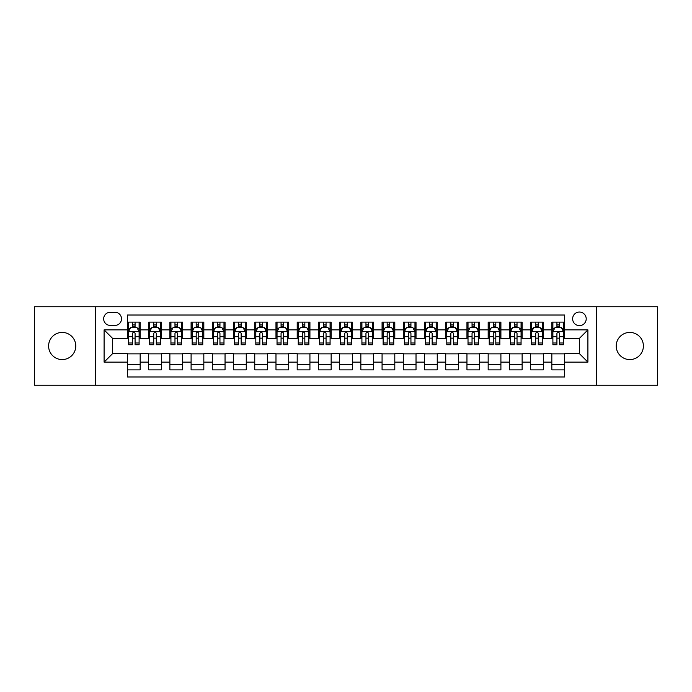 <?xml version="1.0" encoding="UTF-8"?>
<svg xmlns="http://www.w3.org/2000/svg" width="692" height="692" viewBox="0 0 692 692"><rect width="100%" height="100%" fill="white"/><g stroke="black" fill="none" stroke-linecap="round" stroke-linejoin="round"><path stroke-width="1.04" d="M629.815 332.42A13.58 13.58 0 0 0 616.235 346A13.58 13.58 0 0 0 629.815 359.58A13.58 13.58 0 0 0 643.396 346A13.58 13.58 0 0 0 629.815 332.42M62.185 332.42A13.58 13.58 0 0 0 48.604 346A13.58 13.58 0 0 0 62.185 359.58A13.58 13.58 0 0 0 75.765 346A13.58 13.58 0 0 0 62.185 332.42M579.42 312.049A6.79 6.79 0 0 0 572.63 318.839A6.79 6.79 0 0 0 579.42 325.629A6.79 6.79 0 0 0 586.211 318.839A6.79 6.79 0 0 0 579.42 312.049M596.392 385.254L657.4 385.254L657.4 306.746L596.392 306.746L596.392 385.254L95.608 385.254L95.608 306.746L34.6 306.746L34.6 385.254L95.608 385.254M564.56 322.126L551.835 322.126L551.835 329.876L543.341 329.876L543.341 338.362L551.835 338.362L551.835 329.876M543.341 329.876L543.341 322.126L530.608 322.126L530.608 329.876L522.123 329.876L522.123 338.362L530.608 338.362L530.608 329.876M522.123 329.876L522.123 322.126L509.39 322.126L509.39 329.876L500.904 329.876L500.904 338.362L509.39 338.362L509.39 329.876M500.904 329.876L500.904 322.126L488.171 322.126L488.171 329.876L479.686 329.876L479.686 338.362L488.171 338.362L488.171 329.876M479.686 329.876L479.686 322.126L466.953 322.126L466.953 329.876L458.467 329.876L458.467 338.362L466.953 338.362L466.953 329.876M458.467 329.876L458.467 322.126L445.734 322.126L445.734 329.876L437.249 329.876L437.249 338.362L445.734 338.362L445.734 329.876M437.249 329.876L437.249 322.126L424.516 322.126L424.516 329.876L416.022 329.876L416.022 338.362L424.516 338.362L424.516 329.876M416.022 329.876L416.022 322.126L403.298 322.126L403.298 329.876L394.803 329.876L394.803 338.362L403.298 338.362L403.298 329.876M394.803 329.876L394.803 322.126L382.07 322.126L382.07 329.876L373.585 329.876L373.585 338.362L382.07 338.362L382.07 329.876M373.585 329.876L373.585 322.126L360.852 322.126L360.852 329.876L352.366 329.876L352.366 338.362L360.852 338.362L360.852 329.876M352.366 329.876L352.366 322.126L339.634 322.126L339.634 329.876L331.148 329.876L331.148 338.362L339.634 338.362L339.634 329.876M331.148 329.876L331.148 322.126L318.415 322.126L318.415 329.876L309.93 329.876L309.93 338.362L318.415 338.362L318.415 329.876M309.93 329.876L309.93 322.126L297.197 322.126L297.197 329.876L288.702 329.876L288.702 338.362L297.197 338.362L297.197 329.876M288.702 329.876L288.702 322.126L275.978 322.126L275.978 329.876L267.484 329.876L267.484 338.362L275.978 338.362L275.978 329.876M267.484 329.876L267.484 322.126L254.751 322.126L254.751 329.876L246.265 329.876L246.265 338.362L254.751 338.362L254.751 329.876M246.265 329.876L246.265 322.126L233.533 322.126L233.533 329.876L225.047 329.876L225.047 338.362L233.533 338.362L233.533 329.876M225.047 329.876L225.047 322.126L212.314 322.126L212.314 329.876L203.829 329.876L203.829 338.362L212.314 338.362L212.314 329.876M203.829 329.876L203.829 322.126L191.096 322.126L191.096 329.876L182.61 329.876L182.61 338.362L191.096 338.362L191.096 329.876M182.61 329.876L182.61 322.126L169.877 322.126L169.877 329.876L161.392 329.876L161.392 338.362L169.877 338.362L169.877 329.876M161.392 329.876L161.392 322.126L148.659 322.126L148.659 338.362L140.165 338.362L140.165 322.126L127.44 322.126M127.44 369.874L140.165 369.874L140.165 353.638L148.659 353.638L148.659 369.874L161.392 369.874L161.392 353.638L169.877 353.638L169.877 362.124L161.392 362.124M169.877 362.124L169.877 369.874L182.61 369.874L182.61 353.638L191.096 353.638L191.096 362.124L182.61 362.124M191.096 362.124L191.096 369.874L203.829 369.874L203.829 353.638L212.314 353.638L212.314 362.124L203.829 362.124M212.314 362.124L212.314 369.874L225.047 369.874L225.047 353.638L233.533 353.638L233.533 362.124L225.047 362.124M233.533 362.124L233.533 369.874L246.265 369.874L246.265 353.638L254.751 353.638L254.751 362.124L246.265 362.124M254.751 362.124L254.751 369.874L267.484 369.874L267.484 353.638L275.978 353.638L275.978 362.124L267.484 362.124M275.978 362.124L275.978 369.874L288.702 369.874L288.702 353.638L297.197 353.638L297.197 362.124L288.702 362.124M297.197 362.124L297.197 369.874L309.93 369.874L309.93 353.638L318.415 353.638L318.415 362.124L309.93 362.124M318.415 362.124L318.415 369.874L331.148 369.874L331.148 353.638L339.634 353.638L339.634 362.124L331.148 362.124M339.634 362.124L339.634 369.874L352.366 369.874L352.366 353.638L360.852 353.638L360.852 362.124L352.366 362.124M360.852 362.124L360.852 369.874L373.585 369.874L373.585 353.638L382.07 353.638L382.07 362.124L373.585 362.124M382.07 362.124L382.07 369.874L394.803 369.874L394.803 353.638L403.298 353.638L403.298 362.124L394.803 362.124M403.298 362.124L403.298 369.874L416.022 369.874L416.022 353.638L424.516 353.638L424.516 362.124L416.022 362.124M424.516 362.124L424.516 369.874L437.249 369.874L437.249 353.638L445.734 353.638L445.734 362.124L437.249 362.124M445.734 362.124L445.734 369.874L458.467 369.874L458.467 353.638L466.953 353.638L466.953 362.124L458.467 362.124M466.953 362.124L466.953 369.874L479.686 369.874L479.686 353.638L488.171 353.638L488.171 362.124L479.686 362.124M488.171 362.124L488.171 369.874L500.904 369.874L500.904 353.638L509.39 353.638L509.39 362.124L500.904 362.124M509.39 362.124L509.39 369.874L522.123 369.874L522.123 353.638L530.608 353.638L530.608 362.124L522.123 362.124M530.608 362.124L530.608 369.874L543.341 369.874L543.341 353.638L551.835 353.638L551.835 362.124L543.341 362.124M110.244 325.413L114.915 325.413A6.574 6.574 0 0 0 121.498 318.839A6.574 6.574 0 0 0 114.915 312.256L110.244 312.256A6.574 6.574 0 0 0 103.67 318.839A6.574 6.574 0 0 0 110.244 325.413M596.392 306.746L95.608 306.746M564.56 329.876L564.56 315.016L127.44 315.016L127.44 338.362L112.58 338.362L112.58 353.638L127.44 353.638L127.44 376.984L564.56 376.984L564.56 353.638L579.42 353.638L579.42 338.362L564.56 338.362L564.56 329.876L587.906 329.876L587.906 362.124L564.56 362.124M127.44 362.124L104.094 362.124L104.094 329.876L127.44 329.876M551.835 362.124L551.835 369.874L564.56 369.874M127.44 327.428L128.496 327.428M132.527 327.428L135.078 327.428M139.109 327.428L140.165 327.428M127.44 338.146L128.496 338.146M132.527 338.146L135.078 338.146M139.109 338.146L140.165 338.146M127.44 353.854L140.165 353.854M127.44 364.572L140.165 364.572M148.659 338.146L149.714 338.146M153.745 338.146L156.297 338.146M160.328 338.146L161.392 338.146M148.659 327.428L149.714 327.428M153.745 327.428L156.297 327.428M160.328 327.428L161.392 327.428M148.659 353.854L161.392 353.854M148.659 364.572L161.392 364.572M169.877 353.854L182.61 353.854M169.877 364.572L182.61 364.572M169.877 327.428L170.933 327.428M174.972 327.428L177.515 327.428M181.546 327.428L182.61 327.428M169.877 338.146L170.933 338.146M174.972 338.146L177.515 338.146M181.546 338.146L182.61 338.146M191.096 353.854L203.829 353.854M191.096 364.572L203.829 364.572M191.096 327.428L192.16 327.428M196.191 327.428L198.734 327.428M202.765 327.428L203.829 327.428M191.096 338.146L192.16 338.146M196.191 338.146L198.734 338.146M202.765 338.146L203.829 338.146M212.314 353.854L225.047 353.854M212.314 364.572L225.047 364.572M212.314 327.428L213.378 327.428M217.409 327.428L219.952 327.428M223.983 327.428L225.047 327.428M212.314 338.146L213.378 338.146M217.409 338.146L219.952 338.146M223.983 338.146L225.047 338.146M233.533 353.854L246.265 353.854M233.533 364.572L246.265 364.572M233.533 327.428L234.597 327.428M238.628 327.428L241.171 327.428M245.21 327.428L246.265 327.428M233.533 338.146L234.597 338.146M238.628 338.146L241.171 338.146M245.21 338.146L246.265 338.146M254.751 353.854L267.484 353.854M254.751 364.572L267.484 364.572M254.751 327.428L255.815 327.428M259.846 327.428L262.398 327.428M266.429 327.428L267.484 327.428M254.751 338.146L255.815 338.146M259.846 338.146L262.398 338.146M266.429 338.146L267.484 338.146M275.978 353.854L288.702 353.854M275.978 364.572L288.702 364.572M275.978 327.428L277.034 327.428M281.064 327.428L283.616 327.428M287.647 327.428L288.702 327.428M275.978 338.146L277.034 338.146M281.064 338.146L283.616 338.146M287.647 338.146L288.702 338.146M297.197 353.854L309.93 353.854M297.197 364.572L309.93 364.572M297.197 327.428L298.252 327.428M302.292 327.428L304.835 327.428M308.866 327.428L309.93 327.428M297.197 338.146L298.252 338.146M302.292 338.146L304.835 338.146M308.866 338.146L309.93 338.146M318.415 353.854L331.148 353.854M318.415 364.572L331.148 364.572M318.415 327.428L319.479 327.428M323.51 327.428L326.053 327.428M330.084 327.428L331.148 327.428M318.415 338.146L319.479 338.146M323.51 338.146L326.053 338.146M330.084 338.146L331.148 338.146M339.634 353.854L352.366 353.854M339.634 364.572L352.366 364.572M339.634 327.428L340.698 327.428M344.728 327.428L347.272 327.428M351.302 327.428L352.366 327.428M339.634 338.146L340.698 338.146M344.728 338.146L347.272 338.146M351.302 338.146L352.366 338.146M360.852 353.854L373.585 353.854M360.852 364.572L373.585 364.572M360.852 327.428L361.916 327.428M365.947 327.428L368.49 327.428M372.521 327.428L373.585 327.428M360.852 338.146L361.916 338.146M365.947 338.146L368.49 338.146M372.521 338.146L373.585 338.146M382.07 353.854L394.803 353.854M382.07 364.572L394.803 364.572M382.07 327.428L383.134 327.428M387.165 327.428L389.708 327.428M393.748 327.428L394.803 327.428M382.07 338.146L383.134 338.146M387.165 338.146L389.708 338.146M393.748 338.146L394.803 338.146M403.298 353.854L416.022 353.854M403.298 364.572L416.022 364.572M403.298 327.428L404.353 327.428M408.384 327.428L410.936 327.428M414.966 327.428L416.022 327.428M403.298 338.146L404.353 338.146M408.384 338.146L410.936 338.146M414.966 338.146L416.022 338.146M424.516 353.854L437.249 353.854M424.516 364.572L437.249 364.572M424.516 327.428L425.571 327.428M429.602 327.428L432.154 327.428M436.185 327.428L437.249 327.428M424.516 338.146L425.571 338.146M429.602 338.146L432.154 338.146M436.185 338.146L437.249 338.146M445.734 353.854L458.467 353.854M445.734 364.572L458.467 364.572M445.734 327.428L446.79 327.428M450.829 327.428L453.372 327.428M457.403 327.428L458.467 327.428M445.734 338.146L446.79 338.146M450.829 338.146L453.372 338.146M457.403 338.146L458.467 338.146M466.953 353.854L479.686 353.854M466.953 364.572L479.686 364.572M466.953 327.428L468.017 327.428M472.048 327.428L474.591 327.428M478.622 327.428L479.686 327.428M466.953 338.146L468.017 338.146M472.048 338.146L474.591 338.146M478.622 338.146L479.686 338.146M488.171 353.854L500.904 353.854M488.171 364.572L500.904 364.572M488.171 327.428L489.235 327.428M493.266 327.428L495.809 327.428M499.84 327.428L500.904 327.428M488.171 338.146L489.235 338.146M493.266 338.146L495.809 338.146M499.84 338.146L500.904 338.146M509.39 353.854L522.123 353.854M509.39 364.572L522.123 364.572M509.39 327.428L510.454 327.428M514.485 327.428L517.028 327.428M521.067 327.428L522.123 327.428M509.39 338.146L510.454 338.146M514.485 338.146L517.028 338.146M521.067 338.146L522.123 338.146M530.608 353.854L543.341 353.854M530.608 364.572L543.341 364.572M530.608 327.428L531.672 327.428M535.703 327.428L538.255 327.428M542.286 327.428L543.341 327.428M530.608 338.146L531.672 338.146M535.703 338.146L538.255 338.146M542.286 338.146L543.341 338.146M551.835 353.854L564.56 353.854M551.835 364.572L564.56 364.572M551.835 327.428L552.891 327.428M556.922 327.428L559.473 327.428M563.504 327.428L564.56 327.428M551.835 338.146L552.891 338.146M556.922 338.146L559.473 338.146M563.504 338.146L564.56 338.146M112.58 338.362L104.094 329.876M112.58 353.638L104.094 362.124M587.906 329.876L579.42 338.362M587.906 362.124L579.42 353.638M135.078 324.885L132.527 324.885M139.109 342.998L135.078 342.998L135.078 344.728L139.109 344.728L139.109 331.779L136.981 327.541L130.624 327.541L128.496 331.779L128.496 344.728L132.527 344.728L132.527 342.998L128.496 342.998M128.496 331.779L128.496 322.126M139.109 331.779L139.109 322.126M132.527 327.541L132.527 322.126M135.078 322.126L135.078 327.541M135.078 342.998L135.078 333.371C134.231 331.736 133.383 331.736 132.527 333.371L132.527 342.998M156.297 324.885L153.745 324.885M160.328 342.998L156.297 342.998L156.297 344.728L160.328 344.728L160.328 331.779L158.209 327.541L151.842 327.541L149.714 331.779L149.714 344.728L153.745 344.728L153.745 342.998L149.714 342.998M149.714 331.779L149.714 322.126M160.328 331.779L160.328 322.126M153.745 327.541L153.745 322.126M156.297 322.126L156.297 327.541M156.297 342.998L156.297 333.371C155.449 331.736 154.601 331.736 153.745 333.371L153.745 342.998M177.515 324.885L174.972 324.885M181.546 342.998L177.515 342.998L177.515 344.728L181.546 344.728L181.546 331.779L179.427 327.541L173.061 327.541L170.933 331.779L170.933 344.728L174.972 344.728L174.972 342.998L170.933 342.998M170.933 331.779L170.933 322.126M181.546 331.779L181.546 322.126M174.972 327.541L174.972 322.126M177.515 322.126L177.515 327.541M177.515 342.998L177.515 333.371C176.668 331.736 175.82 331.736 174.972 333.371L174.972 342.998M198.734 324.885L196.191 324.885M202.765 342.998L198.734 342.998L198.734 344.728L202.765 344.728L202.765 331.779L200.645 327.541L194.279 327.541L192.16 331.779L192.16 344.728L196.191 344.728L196.191 342.998L192.16 342.998M192.16 331.779L192.16 322.126M202.765 331.779L202.765 322.126M196.191 327.541L196.191 322.126M198.734 322.126L198.734 327.541M198.734 342.998L198.734 333.371C197.886 331.736 197.038 331.736 196.191 333.371L196.191 342.998M219.952 324.885L217.409 324.885M223.983 342.998L219.952 342.998L219.952 344.728L223.983 344.728L223.983 331.779L221.864 327.541L215.497 327.541L213.378 331.779L213.378 344.728L217.409 344.728L217.409 342.998L213.378 342.998M213.378 331.779L213.378 322.126M223.983 331.779L223.983 322.126M217.409 327.541L217.409 322.126M219.952 322.126L219.952 327.541M219.952 342.998L219.952 333.371C219.105 331.736 218.257 331.736 217.409 333.371L217.409 342.998M241.171 324.885L238.628 324.885M245.21 342.998L241.171 342.998L241.171 344.728L245.21 344.728L245.21 331.779L243.082 327.541L236.716 327.541L234.597 331.779L234.597 344.728L238.628 344.728L238.628 342.998L234.597 342.998M234.597 331.779L234.597 322.126M245.21 331.779L245.21 322.126M238.628 327.541L238.628 322.126M241.171 322.126L241.171 327.541M241.171 342.998L241.171 333.371C240.323 331.736 239.475 331.736 238.628 333.371L238.628 342.998M262.398 324.885L259.846 324.885M266.429 342.998L262.398 342.998L262.398 344.728L266.429 344.728L266.429 331.779L264.301 327.541L257.934 327.541L255.815 331.779L255.815 344.728L259.846 344.728L259.846 342.998L255.815 342.998M255.815 331.779L255.815 322.126M266.429 331.779L266.429 322.126M259.846 327.541L259.846 322.126M262.398 322.126L262.398 327.541M262.398 342.998L262.398 333.371C261.55 331.736 260.694 331.736 259.846 333.371L259.846 342.998M283.616 324.885L281.064 324.885M287.647 342.998L283.616 342.998L283.616 344.728L287.647 344.728L287.647 331.779L285.528 327.541L279.161 327.541L277.034 331.779L277.034 344.728L281.064 344.728L281.064 342.998L277.034 342.998M277.034 331.779L277.034 322.126M287.647 331.779L287.647 322.126M281.064 327.541L281.064 322.126M283.616 322.126L283.616 327.541M283.616 342.998L283.616 333.371C282.768 331.736 281.921 331.736 281.064 333.371L281.064 342.998M304.835 324.885L302.292 324.885M308.866 342.998L304.835 342.998L304.835 344.728L308.866 344.728L308.866 331.779L306.746 327.541L300.38 327.541L298.252 331.779L298.252 344.728L302.292 344.728L302.292 342.998L298.252 342.998M298.252 331.779L298.252 322.126M308.866 331.779L308.866 322.126M302.292 327.541L302.292 322.126M304.835 322.126L304.835 327.541M304.835 342.998L304.835 333.371C303.987 331.736 303.139 331.736 302.292 333.371L302.292 342.998M326.053 324.885L323.51 324.885M330.084 342.998L326.053 342.998L326.053 344.728L330.084 344.728L330.084 331.779L327.965 327.541L321.598 327.541L319.479 331.779L319.479 344.728L323.51 344.728L323.51 342.998L319.479 342.998M319.479 331.779L319.479 322.126M330.084 331.779L330.084 322.126M323.51 327.541L323.51 322.126M326.053 322.126L326.053 327.541M326.053 342.998L326.053 333.371C325.205 331.736 324.358 331.736 323.51 333.371L323.51 342.998M347.272 324.885L344.728 324.885M351.302 342.998L347.272 342.998L347.272 344.728L351.302 344.728L351.302 331.779L349.183 327.541L342.817 327.541L340.698 331.779L340.698 344.728L344.728 344.728L344.728 342.998L340.698 342.998M340.698 331.779L340.698 322.126M351.302 331.779L351.302 322.126M344.728 327.541L344.728 322.126M347.272 322.126L347.272 327.541M347.272 342.998L347.272 333.371C346.424 331.736 345.576 331.736 344.728 333.371L344.728 342.998M368.49 324.885L365.947 324.885M372.521 342.998L368.49 342.998L368.49 344.728L372.521 344.728L372.521 331.779L370.402 327.541L364.035 327.541L361.916 331.779L361.916 344.728L365.947 344.728L365.947 342.998L361.916 342.998M361.916 331.779L361.916 322.126M372.521 331.779L372.521 322.126M365.947 327.541L365.947 322.126M368.49 322.126L368.49 327.541M368.49 342.998L368.49 333.371C367.642 331.736 366.795 331.736 365.947 333.371L365.947 342.998M389.708 324.885L387.165 324.885M393.748 342.998L389.708 342.998L389.708 344.728L393.748 344.728L393.748 331.779L391.62 327.541L385.254 327.541L383.134 331.779L383.134 344.728L387.165 344.728L387.165 342.998L383.134 342.998M383.134 331.779L383.134 322.126M393.748 331.779L393.748 322.126M387.165 327.541L387.165 322.126M389.708 322.126L389.708 327.541M389.708 342.998L389.708 333.371C388.861 331.736 388.013 331.736 387.165 333.371L387.165 342.998M410.936 324.885L408.384 324.885M414.966 342.998L410.936 342.998L410.936 344.728L414.966 344.728L414.966 331.779L412.839 327.541L406.472 327.541L404.353 331.779L404.353 344.728L408.384 344.728L408.384 342.998L404.353 342.998M404.353 331.779L404.353 322.126M414.966 331.779L414.966 322.126M408.384 327.541L408.384 322.126M410.936 322.126L410.936 327.541M410.936 342.998L410.936 333.371C410.088 331.736 409.24 331.736 408.384 333.371L408.384 342.998M432.154 324.885L429.602 324.885M436.185 342.998L432.154 342.998L432.154 344.728L436.185 344.728L436.185 331.779L434.066 327.541L427.699 327.541L425.571 331.779L425.571 344.728L429.602 344.728L429.602 342.998L425.571 342.998M425.571 331.779L425.571 322.126M436.185 331.779L436.185 322.126M429.602 327.541L429.602 322.126M432.154 322.126L432.154 327.541M432.154 342.998L432.154 333.371C431.306 331.736 430.459 331.736 429.602 333.371L429.602 342.998M453.372 324.885L450.829 324.885M457.403 342.998L453.372 342.998L453.372 344.728L457.403 344.728L457.403 331.779L455.284 327.541L448.918 327.541L446.79 331.779L446.79 344.728L450.829 344.728L450.829 342.998L446.79 342.998M446.79 331.779L446.79 322.126M457.403 331.779L457.403 322.126M450.829 327.541L450.829 322.126M453.372 322.126L453.372 327.541M453.372 342.998L453.372 333.371C452.525 331.736 451.677 331.736 450.829 333.371L450.829 342.998M474.591 324.885L472.048 324.885M478.622 342.998L474.591 342.998L474.591 344.728L478.622 344.728L478.622 331.779L476.503 327.541L470.136 327.541L468.017 331.779L468.017 344.728L472.048 344.728L472.048 342.998L468.017 342.998M468.017 331.779L468.017 322.126M478.622 331.779L478.622 322.126M472.048 327.541L472.048 322.126M474.591 322.126L474.591 327.541M474.591 342.998L474.591 333.371C473.743 331.736 472.896 331.736 472.048 333.371L472.048 342.998M495.809 324.885L493.266 324.885M499.84 342.998L495.809 342.998L495.809 344.728L499.84 344.728L499.84 331.779L497.721 327.541L491.355 327.541L489.235 331.779L489.235 344.728L493.266 344.728L493.266 342.998L489.235 342.998M489.235 331.779L489.235 322.126M499.84 331.779L499.84 322.126M493.266 327.541L493.266 322.126M495.809 322.126L495.809 327.541M495.809 342.998L495.809 333.371C494.962 331.736 494.114 331.736 493.266 333.371L493.266 342.998M517.028 324.885L514.485 324.885M521.067 342.998L517.028 342.998L517.028 344.728L521.067 344.728L521.067 331.779L518.939 327.541L512.573 327.541L510.454 331.779L510.454 344.728L514.485 344.728L514.485 342.998L510.454 342.998M510.454 331.779L510.454 322.126M521.067 331.779L521.067 322.126M514.485 327.541L514.485 322.126M517.028 322.126L517.028 327.541M517.028 342.998L517.028 333.371C516.18 331.736 515.332 331.736 514.485 333.371L514.485 342.998M538.255 324.885L535.703 324.885M542.286 342.998L538.255 342.998L538.255 344.728L542.286 344.728L542.286 331.779L540.158 327.541L533.792 327.541L531.672 331.779L531.672 344.728L535.703 344.728L535.703 342.998L531.672 342.998M531.672 331.779L531.672 322.126M542.286 331.779L542.286 322.126M535.703 327.541L535.703 322.126M538.255 322.126L538.255 327.541M538.255 342.998L538.255 333.371C537.407 331.736 536.551 331.736 535.703 333.371L535.703 342.998M559.473 324.885L556.922 324.885M563.504 342.998L559.473 342.998L559.473 344.728L563.504 344.728L563.504 331.779L561.376 327.541L555.019 327.541L552.891 331.779L552.891 344.728L556.922 344.728L556.922 342.998L552.891 342.998M552.891 331.779L552.891 322.126M563.504 331.779L563.504 322.126M556.922 327.541L556.922 322.126M559.473 322.126L559.473 327.541M559.473 342.998L559.473 333.371C558.626 331.736 557.778 331.736 556.922 333.371L556.922 342.998M148.659 362.124L140.165 362.124M148.659 329.876L140.165 329.876M139.057 331.676L128.548 331.676M128.496 328.709L130.035 328.709M137.57 328.709L139.109 328.709M132.527 336.701L128.496 336.701M139.109 336.701L135.078 336.701M135.078 326.235L132.527 326.235M160.276 331.676L149.766 331.676M149.714 328.709L151.254 328.709M158.788 328.709L160.328 328.709M153.745 336.701L149.714 336.701M160.328 336.701L156.297 336.701M156.297 326.235L153.745 326.235M181.494 331.676L170.993 331.676M170.933 328.709L172.472 328.709M180.006 328.709L181.546 328.709M174.972 336.701L170.933 336.701M181.546 336.701L177.515 336.701M177.515 326.235L174.972 326.235M202.713 331.676L192.212 331.676M192.16 328.709L193.691 328.709M201.225 328.709L202.765 328.709M196.191 336.701L192.16 336.701M202.765 336.701L198.734 336.701M198.734 326.235L196.191 326.235M223.931 331.676L213.43 331.676M213.378 328.709L214.918 328.709M222.452 328.709L223.983 328.709M217.409 336.701L213.378 336.701M223.983 336.701L219.952 336.701M219.952 326.235L217.409 326.235M245.15 331.676L234.649 331.676M234.597 328.709L236.136 328.709M243.67 328.709L245.21 328.709M238.628 336.701L234.597 336.701M245.21 336.701L241.171 336.701M241.171 326.235L238.628 326.235M266.377 331.676L255.867 331.676M255.815 328.709L257.355 328.709M264.889 328.709L266.429 328.709M259.846 336.701L255.815 336.701M266.429 336.701L262.398 336.701M262.398 326.235L259.846 326.235M287.595 331.676L277.085 331.676M277.034 328.709L278.573 328.709M286.107 328.709L287.647 328.709M281.064 336.701L277.034 336.701M287.647 336.701L283.616 336.701M283.616 326.235L281.064 326.235M308.814 331.676L298.313 331.676M298.252 328.709L299.792 328.709M307.326 328.709L308.866 328.709M302.292 336.701L298.252 336.701M308.866 336.701L304.835 336.701M304.835 326.235L302.292 326.235M330.032 331.676L319.531 331.676M319.479 328.709L321.01 328.709M328.544 328.709L330.084 328.709M323.51 336.701L319.479 336.701M330.084 336.701L326.053 336.701M326.053 326.235L323.51 326.235M351.251 331.676L340.749 331.676M340.698 328.709L342.237 328.709M349.763 328.709L351.302 328.709M344.728 336.701L340.698 336.701M351.302 336.701L347.272 336.701M347.272 326.235L344.728 326.235M372.469 331.676L361.968 331.676M361.916 328.709L363.456 328.709M370.99 328.709L372.521 328.709M365.947 336.701L361.916 336.701M372.521 336.701L368.49 336.701M368.49 326.235L365.947 326.235M393.687 331.676L383.186 331.676M383.134 328.709L384.674 328.709M392.208 328.709L393.748 328.709M387.165 336.701L383.134 336.701M393.748 336.701L389.708 336.701M389.708 326.235L387.165 326.235M414.915 331.676L404.405 331.676M404.353 328.709L405.893 328.709M413.427 328.709L414.966 328.709M408.384 336.701L404.353 336.701M414.966 336.701L410.936 336.701M410.936 326.235L408.384 326.235M436.133 331.676L425.623 331.676M425.571 328.709L427.111 328.709M434.645 328.709L436.185 328.709M429.602 336.701L425.571 336.701M436.185 336.701L432.154 336.701M432.154 326.235L429.602 326.235M457.351 331.676L446.85 331.676M446.79 328.709L448.329 328.709M455.864 328.709L457.403 328.709M450.829 336.701L446.79 336.701M457.403 336.701L453.372 336.701M453.372 326.235L450.829 326.235M478.57 331.676L468.069 331.676M468.017 328.709L469.548 328.709M477.082 328.709L478.622 328.709M472.048 336.701L468.017 336.701M478.622 336.701L474.591 336.701M474.591 326.235L472.048 326.235M499.788 331.676L489.287 331.676M489.235 328.709L490.775 328.709M498.309 328.709L499.84 328.709M493.266 336.701L489.235 336.701M499.84 336.701L495.809 336.701M495.809 326.235L493.266 326.235M521.007 331.676L510.506 331.676M510.454 328.709L511.993 328.709M519.528 328.709L521.067 328.709M514.485 336.701L510.454 336.701M521.067 336.701L517.028 336.701M517.028 326.235L514.485 326.235M542.234 331.676L531.724 331.676M531.672 328.709L533.212 328.709M540.746 328.709L542.286 328.709M535.703 336.701L531.672 336.701M542.286 336.701L538.255 336.701M538.255 326.235L535.703 326.235M563.452 331.676L552.943 331.676M552.891 328.709L554.43 328.709M561.965 328.709L563.504 328.709M556.922 336.701L552.891 336.701M563.504 336.701L559.473 336.701M559.473 326.235L556.922 326.235"/></g></svg>

